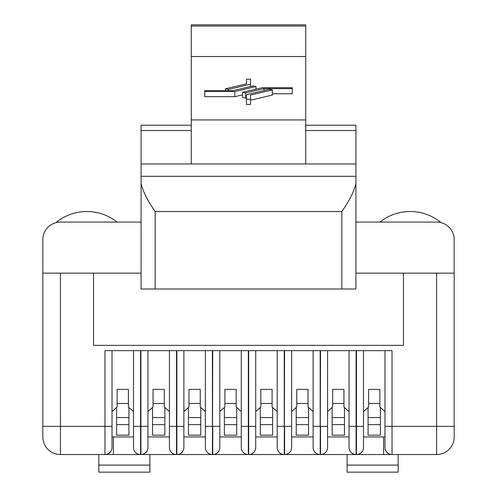 <?xml version="1.0" encoding="UTF-8"?>
<svg xmlns="http://www.w3.org/2000/svg" width="497" height="497" viewBox="0 0 497 497"><rect width="100%" height="100%" fill="white"/><g stroke="black" fill="none" stroke-linecap="round" stroke-linejoin="round"><path stroke-width="0.75" d="M55.894 222.675A48.482 48.482 0 0 1 117.05 222.084M441.106 222.675A48.482 48.482 0 0 0 379.95 222.084M245.518 92.945L242.542 92.33L262.161 87.714L292.255 87.714L292.255 88.609L263.932 88.609L245.518 92.945L245.518 98.095L246.462 97.872M245.518 98.095L242.542 97.487L242.542 92.33M272.368 93.759L292.255 93.759L292.255 88.609M305.736 119.945L305.736 163.973L191.264 163.973L191.264 119.945L305.736 119.945L305.736 24.85L191.264 24.85L191.264 26.074L305.736 26.074M191.264 119.945L191.264 56.546L305.736 56.546M242.542 94.852L234.839 96.666L204.745 96.666L204.745 91.51L234.839 91.51L255.98 86.534L253.004 85.925L233.068 90.616L204.745 90.616L204.745 91.51M250.538 99.325L250.538 104.482L246.462 104.482L246.462 99.325L250.538 99.325L250.538 95.026L272.368 89.889L272.368 95.045L250.538 100.183M344.477 424.624L332.151 424.624L332.151 435.167L344.477 435.167L344.477 407.465M308.55 424.624L296.224 424.624L296.224 435.167L308.55 435.167L308.55 407.465M272.623 424.624L260.298 424.624L260.298 435.167L272.623 435.167L272.623 407.465M236.702 424.624L224.377 424.624L224.377 435.167L236.702 435.167L236.702 407.465M200.776 424.624L188.45 424.624L188.45 435.167L200.776 435.167L200.776 407.465M164.849 424.624L152.523 424.624L152.523 435.167L164.849 435.167L164.849 407.465M380.398 407.465L380.398 435.167L368.072 435.167L368.072 407.465M128.928 407.465L128.928 435.167L116.602 435.167L116.602 407.465M343.949 403.471L332.679 403.471M332.151 424.624L332.151 407.465M344.477 417.561L332.151 417.561M308.022 403.471L296.752 403.471M296.224 424.624L296.224 407.465M308.55 417.561L296.224 417.561M272.095 403.471L260.826 403.471M260.298 424.624L260.298 407.465M272.623 417.561L260.298 417.561M236.174 403.471L224.905 403.471M224.377 424.624L224.377 407.465M236.702 417.561L224.377 417.561M200.248 403.471L188.978 403.471M188.45 424.624L188.45 407.465M200.776 417.561L188.45 417.561M164.321 403.471L153.051 403.471M152.523 424.624L152.523 407.465M164.849 417.561L152.523 417.561M384.982 411.572L379.87 406.993L379.87 389.381L368.6 389.381L368.6 406.993L363.493 411.572L363.493 447.493A7.045 7.045 0 0 1 356.448 454.538L356.101 454.538A7.045 7.045 0 0 1 349.056 447.493L349.056 426.364L356.101 426.364L356.101 454.538A7.045 7.045 0 0 1 349.056 447.493M349.056 411.572L343.949 406.993L343.949 389.381L332.679 389.381L332.679 406.993L327.573 411.572M327.573 447.493A7.045 7.045 0 0 1 320.528 454.538L320.528 426.364L327.573 426.364L327.573 447.493A7.045 7.045 0 0 1 320.528 454.538L320.174 454.538A7.045 7.045 0 0 1 313.129 447.493A7.045 7.045 0 0 0 320.174 454.538L284.247 454.538A7.045 7.045 0 0 1 277.202 447.493A7.045 7.045 0 0 0 284.247 454.538L248.326 454.538A7.045 7.045 0 0 1 241.281 447.493A7.045 7.045 0 0 0 248.326 454.538L212.399 454.538A7.045 7.045 0 0 1 205.354 447.493A7.045 7.045 0 0 0 212.399 454.538L176.472 454.538A7.045 7.045 0 0 1 169.427 447.493A7.045 7.045 0 0 0 176.472 454.538L140.552 454.538A7.045 7.045 0 0 1 133.507 447.493A7.045 7.045 0 0 0 140.552 454.538L113.409 454.538L113.409 436.931M313.129 411.572L308.022 406.993L308.022 389.381L296.752 389.381L296.752 406.993L291.646 411.572L291.646 350.64L291.646 447.493A7.045 7.045 0 0 1 284.601 454.538L284.601 426.364L291.646 426.364M277.202 411.572L272.095 406.993L272.095 389.381L260.826 389.381L260.826 406.993L255.719 411.572M241.281 411.572L236.174 406.993L236.174 389.381L224.905 389.381L224.905 406.993L219.798 411.572L219.798 350.64L219.798 447.493A7.045 7.045 0 0 1 212.753 454.538L212.753 426.364L219.798 426.364M205.354 411.572L200.248 406.993L200.248 389.381L188.978 389.381L188.978 406.993L183.871 411.572L183.871 426.364L183.871 350.64M169.427 411.572L164.321 406.993L164.321 389.381L153.051 389.381L153.051 406.993L147.944 411.572M380.398 417.561L368.072 417.561M379.87 403.471L368.6 403.471M128.4 403.471L117.13 403.471M128.928 417.561L116.602 417.561M112.018 411.572L117.13 406.993L117.13 389.381L128.4 389.381L128.4 406.993L133.507 411.572M363.493 447.493A7.045 7.045 0 0 1 356.448 454.538L356.448 426.364L363.493 426.364L363.493 350.64M349.056 350.64L349.056 426.364M327.573 426.364L327.573 350.64M313.129 350.64L313.129 447.493M277.202 350.64L277.202 447.493M255.719 447.493A7.045 7.045 0 0 1 248.674 454.538A7.045 7.045 0 0 0 255.719 447.493L255.719 350.64M241.281 350.64L241.281 447.493M205.354 350.64L205.354 447.493M183.871 447.493A7.045 7.045 0 0 1 176.826 454.538A7.045 7.045 0 0 0 183.871 447.493L183.871 426.364L176.472 426.364L176.472 454.538M169.427 350.64L169.427 447.493M147.944 447.493A7.045 7.045 0 0 1 140.899 454.538A7.045 7.045 0 0 0 147.944 447.493L147.944 350.64M133.507 350.64L133.507 447.493M60.423 273.157L42.81 273.157L42.81 436.931A17.612 17.612 0 0 0 60.423 454.538L104.979 454.538A7.045 7.045 0 0 0 112.018 447.493L112.018 426.364L60.423 426.364L60.423 273.157L141.08 273.157M93.529 273.157L93.529 345.359L403.471 345.359L403.471 273.157L436.577 273.157L436.577 426.364L384.982 426.364L384.982 447.493A7.045 7.045 0 0 0 392.021 454.538L436.577 454.538L436.577 426.364L454.19 426.364L454.19 273.157L436.577 273.157M355.92 273.157L403.471 273.157M191.264 56.546L191.264 26.074M384.982 436.931L363.493 436.931M349.056 436.931L327.573 436.931M313.129 436.931L291.646 436.931M277.202 436.931L255.719 436.931M241.281 436.931L219.798 436.931M205.354 436.931L183.871 436.931M169.427 436.931L147.944 436.931M133.507 436.931L112.018 436.931M384.982 350.64L384.982 426.364M356.448 454.538L392.021 454.538L392.021 350.64L356.448 350.64L356.448 426.364L356.101 426.364L356.101 350.64L320.528 350.64L320.174 454.538M313.129 426.364L320.174 426.364L320.174 350.64L284.601 350.64L284.247 454.538M277.202 426.364L284.247 426.364L284.247 350.64L248.674 350.64L248.674 426.364L255.719 426.364M241.281 426.364L248.326 426.364L248.326 350.64L212.753 350.64L212.399 454.538M205.354 426.364L212.399 426.364L212.399 350.64L176.826 350.64L176.826 454.538M169.427 426.364L176.472 426.364L176.472 350.64L140.899 350.64L140.899 426.364L147.944 426.364M133.507 426.364L140.552 426.364L140.552 350.64L104.979 350.64L104.979 454.538L113.409 454.538M112.018 426.364L112.018 350.64M141.08 183.343L141.08 289.005L155.163 289.005L155.163 211.517C147.64 200.887 142.943 191.494 141.08 183.343L141.08 176.298L355.92 176.298L141.08 176.298L141.08 163.973L191.264 163.973M355.92 183.343C354.057 191.5 349.36 200.894 341.837 211.517L341.837 289.005L355.92 289.005L355.92 163.973L305.736 163.973M341.837 289.005L155.163 289.005M347.117 465.105L347.117 472.15L398.184 472.15L398.184 465.105L347.117 465.105L347.117 454.538M98.816 465.105L98.816 472.15L149.883 472.15L149.883 465.105L98.816 465.105L98.816 454.538M454.19 426.364L454.19 436.931A17.612 17.612 0 0 1 436.577 454.538M398.184 454.538L398.184 465.105M320.528 454.538L356.101 454.538M149.883 454.538L149.883 465.105M355.92 163.973L355.92 125.225L305.736 125.225M305.736 130.512L355.92 130.512M141.08 163.973L141.08 130.512L191.264 130.512M141.08 130.512L141.08 125.225L191.264 125.225M355.92 222.084L436.577 222.084A17.612 17.612 0 0 1 454.19 239.697L454.19 273.157M42.81 273.157L42.81 239.697A17.612 17.612 0 0 1 60.423 222.084L141.08 222.084M250.538 86.509L250.538 79.228L246.462 79.228L246.462 83.863L225.389 88.82L225.389 90.616M250.538 84.217L228.365 89.429L228.365 90.616M228.365 89.429L225.389 88.82M255.98 86.534L255.98 89.168M234.839 91.51L234.839 96.666M263.932 88.609L263.932 90.566M246.462 99.325L246.462 94.678L269.393 89.28L272.368 89.889M380.398 424.624L368.072 424.624M128.928 424.624L116.602 424.624M291.646 447.493A7.045 7.045 0 0 1 284.601 454.538M219.798 447.493A7.045 7.045 0 0 1 212.753 454.538M248.674 454.538L248.674 426.364L248.326 426.364L248.326 454.538M140.899 454.538L140.899 426.364L140.552 426.364L140.552 454.538M155.163 211.517L341.837 211.517M60.423 454.538L60.423 426.364L42.81 426.364M383.591 454.538L383.591 436.931"/></g></svg>
